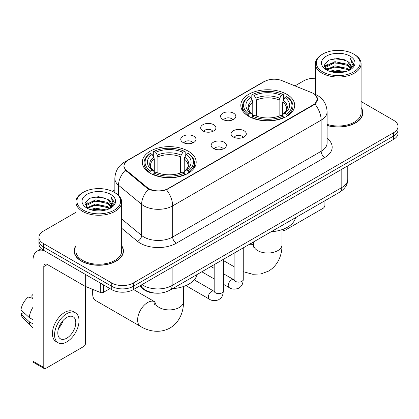 <?xml version="1.0" encoding="UTF-8"?>
<svg xmlns="http://www.w3.org/2000/svg" width="419" height="419" viewBox="0 0 419 419"><rect width="100%" height="100%" fill="white"/><g stroke="black" fill="none" stroke-linecap="round" stroke-linejoin="round"><path stroke-width="0.63" d="M188.304 151.196A26.947 15.555 0 0 0 158.937 147.823A26.947 15.555 0 0 0 142.303 162.195A26.947 15.555 0 0 0 150.196 173.199A26.947 15.555 0 0 0 179.562 176.572A26.947 15.555 0 0 0 196.197 162.195A26.947 15.555 0 0 0 188.304 151.196M286.811 94.327A26.947 15.555 0 0 0 257.444 90.954A26.947 15.555 0 0 0 240.81 105.326A26.947 15.555 0 0 0 248.703 116.325A26.947 15.555 0 0 0 278.069 119.698A26.947 15.555 0 0 0 294.704 105.326A26.947 15.555 0 0 0 286.811 94.327M222.819 119.441A7.626 4.405 180 0 1 221.305 118.195A7.626 4.405 180 0 1 223.83 112.721A7.626 4.405 180 0 1 233.603 113.214A7.626 4.405 180 0 1 235.117 118.195A7.626 4.405 180 0 1 222.819 119.441M232.676 119.897A4.578 2.64 0 0 0 231.445 118.608A4.578 2.64 0 0 0 226.936 117.938A4.578 2.64 0 0 0 223.746 119.897M202.901 130.938A7.626 4.405 180 0 1 201.387 129.691A7.626 4.405 180 0 1 203.912 124.223A7.626 4.405 180 0 1 213.685 124.71A7.626 4.405 180 0 1 215.198 129.691A7.626 4.405 180 0 1 202.901 130.938M212.758 131.393A4.578 2.64 0 0 0 211.527 130.11A4.578 2.64 0 0 0 207.023 129.44A4.578 2.64 0 0 0 203.828 131.393M182.983 142.439A7.626 4.405 180 0 1 181.469 141.193A7.626 4.405 180 0 1 183.999 135.719A7.626 4.405 180 0 1 193.772 136.212A7.626 4.405 180 0 1 195.285 141.193A7.626 4.405 180 0 1 182.983 142.439M192.84 142.895A4.578 2.64 0 0 0 191.614 141.606A4.578 2.64 0 0 0 187.104 140.936A4.578 2.64 0 0 0 183.915 142.895M233.278 136.976A7.626 4.405 180 0 1 231.765 135.735A7.626 4.405 180 0 1 234.294 130.262A7.626 4.405 180 0 1 244.062 130.749A7.626 4.405 180 0 1 245.576 135.735A7.626 4.405 180 0 1 233.278 136.976M243.135 137.437A4.578 2.64 0 0 0 241.91 136.149A4.578 2.64 0 0 0 237.4 135.478A4.578 2.64 0 0 0 234.211 137.437M213.36 148.478A7.626 4.405 180 0 1 211.852 147.231A7.626 4.405 180 0 1 214.376 141.758A7.626 4.405 180 0 1 224.149 142.251A7.626 4.405 180 0 1 225.663 147.231A7.626 4.405 180 0 1 213.36 148.478M223.217 148.934A4.578 2.64 0 0 0 221.991 147.645A4.578 2.64 0 0 0 217.482 146.975A4.578 2.64 0 0 0 214.292 148.934M311.579 92.604A13.727 7.924 180 0 1 313.412 93.495A13.727 7.924 180 0 1 317.434 99.099A13.727 7.924 180 0 1 313.412 104.703L168.171 188.555A13.727 7.924 180 0 1 147.221 187.497L126.491 170.407A13.727 7.924 180 0 1 124.008 165.861A13.727 7.924 180 0 1 128.031 160.257L264.399 81.527A13.727 7.924 180 0 1 281.977 80.642L311.579 92.604M155.643 293.143A15.252 8.804 180 0 1 143.644 289.393L139.558 286.025M75.907 245.723A24.658 14.236 0 0 0 74.132 251.033A24.658 14.236 0 0 0 81.354 261.1A24.658 14.236 0 0 0 108.222 264.185A24.658 14.236 0 0 0 123.448 251.033A24.658 14.236 0 0 0 121.667 245.723M74.383 252.317A24.658 14.236 0 0 0 74.299 252.694M315.465 95.013L317.612 99.015L314.926 104.043L313.59 105.007L166.448 189.765C161.006 191.404 155.564 191.404 150.122 189.765L147.043 188.204L125.391 170.177L123.83 166.217L124.532 163.693M75.907 212.349L43.424 231.105A15.252 8.804 0 0 0 38.957 237.332L38.957 243.973A15.252 8.804 0 0 0 43.424 250.201L111.732 289.639L111.732 286.318A15.252 8.804 0 0 0 133.3 286.318L393.582 136.044A15.252 8.804 0 0 0 398.05 129.817A15.252 8.804 0 0 1 393.582 136.044L133.3 286.318A15.252 8.804 0 0 1 111.732 286.318L43.424 246.88L111.732 286.318L111.732 282.998A15.252 8.804 0 0 0 133.3 282.998L393.582 132.723A15.252 8.804 0 0 0 398.05 126.496A15.252 8.804 0 0 0 393.582 120.269L361.099 101.513M38.957 240.653A15.252 8.804 0 0 0 43.424 246.88A15.252 8.804 0 0 1 38.957 240.653M327.098 125.506A24.658 14.236 0 0 0 362.875 112.8A24.658 14.236 0 0 0 361.099 107.489M315.339 78.269A15.252 8.804 0 0 0 303.707 80.836L294.955 85.885M114.853 189.87L112.344 191.315M38.957 237.332A15.252 8.804 0 0 0 43.424 243.559L111.732 282.998M123.28 252.694A24.658 14.236 0 0 0 123.191 252.317M362.707 114.46A24.658 14.236 0 0 0 362.624 114.078M111.732 289.639A15.252 8.804 0 0 0 133.3 289.639L393.582 139.365A15.252 8.804 0 0 0 398.05 133.137L398.05 126.496M283.176 229.219L283.213 229.24A2.54 1.467 120 0 0 283.742 230.403A2.54 1.467 120 0 0 285.014 230.277L323.117 208.28A2.54 1.467 120 0 0 324.919 205.163L324.919 200.717M322.761 71.911A21.861 12.622 0 0 0 353.678 71.911A21.861 12.622 0 0 0 353.678 54.056L354.395 54.475A22.877 13.209 0 0 1 361.099 63.814A22.877 13.209 0 0 1 346.974 76.017A22.877 13.209 0 0 1 322.043 73.152A22.877 13.209 0 0 1 315.339 63.814A22.877 13.209 0 0 1 322.043 54.475L322.761 54.056A21.861 12.622 0 0 0 322.761 71.911M327.098 124.343A22.877 13.209 0 0 0 361.099 112.8L361.099 63.814M327.098 125.339A24.402 14.089 0 0 0 362.624 112.8A24.402 14.089 0 0 0 361.099 107.898M329.653 71.314L334.928 69.963L345.623 71.675M331.162 71.775L334.928 71L344.062 72.063L334.215 71.282L331.267 71.801M326.37 69.622L334.928 65.809L347.204 68.402L349.184 70.041M326.888 70.052L334.928 66.846L347.204 69.439L348.634 70.533M325.657 68.91L325.94 66.155L334.928 61.661L347.204 64.248L350.567 68.061M325.547 68.407L325.94 67.192L334.928 62.698L347.204 65.285L350.326 68.559M348.503 70.638A12.711 7.338 0 0 0 350.928 66.328A12.711 7.338 0 0 0 347.204 61.137L350.923 66.574M350.085 56.136A16.776 9.684 0 0 0 326.391 56.115A16.776 9.684 0 0 0 326.281 69.79A16.776 9.684 0 0 0 326.354 69.832A16.776 9.684 0 0 0 350.153 69.79A16.776 9.684 0 0 0 350.085 56.136M347.204 61.137L338.075 58.414L328.69 60.137L324.337 65.055L327.223 70.292M349.546 70.13L353.599 64.987L353.678 64.065L350.384 58.555L352.458 64.73L348.639 70.575M354.395 54.475L353.678 54.056A21.861 12.622 0 0 0 322.761 54.056M350.384 58.555L353.678 64.275M328.47 60.247L334.215 58.828L344.512 59.749M324.505 66.925L326.38 65.453M330.507 63.698L334.215 62.976L344.146 63.793M330.507 67.847L334.215 67.129L344.146 67.946M324.395 66.516L327.475 64.327M326.034 69.308L327.475 68.48M248.216 116.037L248.938 114.115A24.202 13.974 0 0 1 248.938 96.538L250.604 97.501A21.861 12.622 0 0 0 250.604 113.151L252.248 114.088L252.777 116.047M252.777 115.246L252.777 102.105L252.248 100.33L250.604 97.501M251.814 99.581L251.814 94.877L252.537 94.464A24.202 13.974 0 0 1 282.977 94.464L281.311 95.422A21.861 12.622 0 0 0 254.197 95.422L255.841 98.256L256.376 100.031L256.376 116.1M279.138 116.1L279.138 100.031L279.667 98.256L281.311 95.422M271.119 231.775A27.963 16.142 0 0 0 295.515 217.686M251.814 117.435A25.219 14.56 0 0 0 283.7 117.435L282.977 116.189A24.202 13.974 0 0 1 252.537 116.189L251.814 117.87M283.7 117.87L283.7 117.435M248.938 96.538L248.216 96.951A25.219 14.56 0 0 0 242.538 106.154A25.219 14.56 0 0 0 248.216 115.361M282.977 94.464L283.7 94.877L283.7 99.581M252.537 116.189L254.197 115.23A21.861 12.622 0 0 0 281.311 115.23L282.977 116.189M250.604 113.151L248.938 114.115M254.197 95.422L252.537 94.464M252.248 100.33A19.557 11.292 0 0 0 252.248 114.088L252.338 114.146C249.562 111.459 248.43 109.637 248.944 108.678A18.813 10.863 0 0 1 252.777 102.105M287.293 115.361A25.219 14.56 0 0 0 292.975 106.154A25.219 14.56 0 0 0 287.293 96.951L286.57 96.538A24.202 13.974 0 0 1 286.57 114.115L287.293 116.037M286.57 114.115L284.91 113.151A21.861 12.622 0 0 0 284.91 97.501L286.57 96.538M284.91 97.501L283.265 100.33L282.731 102.105L282.731 115.246L283.265 114.088L284.91 113.151M282.731 102.105A18.813 10.863 0 0 1 286.565 108.678C287.078 109.642 285.947 111.464 283.171 114.146L283.265 114.088A19.557 11.292 0 0 0 283.265 100.33M282.731 116.047L282.731 115.246M93.296 289.623A14.236 8.218 120 0 0 92.678 293.997L92.678 289.848A9.15 5.285 -60 0 1 92.688 289.377M92.678 293.997A14.236 8.218 120 0 0 95.626 300.517L140.564 326.459A14.236 8.218 -60 0 1 138.38 315.051A14.236 8.218 -60 0 1 147.682 302.508A14.236 8.218 -60 0 1 154.8 301.806L155.014 301.926M149.714 172.911L150.437 170.983A24.202 13.974 0 0 1 150.437 153.412L152.102 154.37A21.861 12.622 0 0 0 152.102 170.025L153.742 170.957L154.276 172.921M154.276 172.12L154.276 158.974L153.742 157.204L152.102 154.37M153.307 156.455L153.307 151.746L154.03 151.332A24.202 13.974 0 0 1 184.47 151.332L182.81 152.296A21.861 12.622 0 0 0 155.695 152.296L157.34 155.124L157.869 156.9L157.869 172.974M180.631 172.974L180.631 156.9L181.165 155.124L182.81 152.296M172.612 288.649A27.963 16.142 0 0 0 197.014 274.56M153.307 174.309A25.219 14.56 0 0 0 185.193 174.309L184.47 173.057A24.202 13.974 0 0 1 154.03 173.057L153.307 174.739M185.193 174.739L185.193 174.309M150.437 153.412L149.714 153.82A25.219 14.56 0 0 0 144.031 163.028A25.219 14.56 0 0 0 149.714 172.23M184.47 151.332L185.193 151.746L185.193 156.455M154.03 173.057L155.695 172.099A21.861 12.622 0 0 0 182.81 172.099L184.47 173.057M152.102 170.025L150.437 170.983M155.695 152.296L154.03 151.332M153.742 157.204A19.557 11.292 0 0 0 153.742 170.957L153.836 171.02C151.055 168.333 149.923 166.505 150.442 165.547A18.813 10.863 0 0 1 154.276 158.974M188.791 172.23A25.219 14.56 0 0 0 194.468 163.028A25.219 14.56 0 0 0 188.791 153.82L188.068 153.412A24.202 13.974 0 0 1 188.068 170.983L188.791 172.911M188.068 170.983L186.403 170.025A21.861 12.622 0 0 0 186.403 154.37L188.068 153.412M186.403 154.37L184.758 157.204L184.229 158.974L184.229 172.12L184.758 170.957L186.403 170.025M184.229 158.974A18.813 10.863 0 0 1 188.063 165.547C188.576 166.516 187.445 168.338 184.669 171.02L184.758 170.957A19.557 11.292 0 0 0 184.758 157.204M184.229 172.921L184.229 172.12M103.551 284.915L103.551 292.284L109.935 288.602M44.184 250.641A20.337 11.742 -120 0 0 37.212 251.065A20.337 11.742 -120 0 0 32.996 260.372L32.996 361.246L43.785 367.473L43.785 266.599A5.086 2.933 60 0 1 44.838 264.274A5.086 2.933 60 0 1 47.378 264.525L84.968 286.229L84.968 274.188M43.785 367.473A2.54 1.467 120 0 0 44.309 368.636L33.525 362.414A2.54 1.467 -60 0 1 32.996 361.246M44.309 368.636A2.54 1.467 120 0 0 45.582 368.511L83.69 346.513A2.54 1.467 120 0 0 85.486 343.397L85.486 286.465M103.551 292.284A2.54 1.467 180 0 1 100.298 292.452L85.308 286.392A2.54 1.467 180 0 1 84.968 286.229M66.794 338.164A12.711 7.338 120 0 0 75.095 326.967A12.711 7.338 120 0 0 73.147 316.78A12.711 7.338 120 0 0 66.794 317.413A12.711 7.338 120 0 0 58.487 328.611A12.711 7.338 120 0 0 60.436 338.798A12.711 7.338 120 0 0 66.794 338.164M58.581 328.313A12.711 7.338 120 0 0 63.143 320.415M32.996 295.316L31.923 294.986L31.923 297.542L32.996 298.166M75.436 312.82L73.278 311.574A17.284 9.983 120 0 0 64.636 312.427A17.284 9.983 120 0 0 53.344 327.663A17.284 9.983 120 0 0 55.994 341.516L58.147 342.758A17.284 9.983 120 0 0 66.794 341.904A17.284 9.983 120 0 0 78.086 326.668A17.284 9.983 120 0 0 75.436 312.82A17.284 9.983 120 0 0 66.794 313.674A17.284 9.983 120 0 0 55.502 328.91A17.284 9.983 120 0 0 58.147 342.758M32.996 307.2A16.776 9.684 120 0 0 29.183 317.539L20.95 309.84A13.219 7.631 120 0 1 28.324 297.066L32.996 298.48M32.996 319.744L29.183 317.539M25.402 314.009L23.16 312.715L20.95 313.988L29.183 321.692L32.996 323.892M29.183 321.692A16.776 9.684 120 0 0 31.252 326.375A16.776 9.684 120 0 0 32.52 327.375L32.996 327.653M32.996 294.688A13.219 7.631 120 0 0 31.923 294.986M20.95 313.988A13.219 7.631 120 0 0 22.511 317.277L31.252 326.375M83.329 210.144A21.861 12.622 0 0 0 114.246 210.144A21.861 12.622 0 0 0 114.246 192.295L114.968 192.709A22.877 13.209 0 0 1 121.667 202.047A22.877 13.209 0 0 1 107.542 214.25A22.877 13.209 0 0 1 82.611 211.386A22.877 13.209 0 0 1 75.907 202.047A22.877 13.209 0 0 1 82.611 192.709L83.329 192.295A21.861 12.622 0 0 0 83.329 210.144M75.907 202.047L75.907 251.033A22.877 13.209 0 0 0 82.611 260.372A22.877 13.209 0 0 0 107.542 263.237A22.877 13.209 0 0 0 121.667 251.033L121.667 202.047M75.907 246.131A24.402 14.089 0 0 0 74.383 251.033A24.402 14.089 0 0 0 81.532 260.995A24.402 14.089 0 0 0 108.128 264.049A24.402 14.089 0 0 0 123.191 251.033A24.402 14.089 0 0 0 121.667 246.131M90.221 209.547L95.501 208.196L106.196 209.909M91.735 210.008L95.501 209.233L104.63 210.296M86.932 207.85L95.501 204.043L107.777 206.635L109.752 208.274M87.461 208.285L95.501 205.08L107.777 207.672L109.202 208.767M86.23 207.143L86.513 204.388L95.501 199.894L107.777 202.482L111.14 206.295M86.115 206.64L86.513 205.425L95.501 200.931L107.777 203.524L110.899 206.792M109.076 208.872A12.711 7.338 0 0 0 111.501 204.561A12.711 7.338 0 0 0 107.777 199.371L111.491 204.812M110.653 194.369A16.776 9.684 0 0 0 86.963 194.348A16.776 9.684 0 0 0 86.853 208.023A16.776 9.684 0 0 0 86.927 208.065A16.776 9.684 0 0 0 110.726 208.023A16.776 9.684 0 0 0 110.653 194.369M107.777 199.371L98.643 196.647L89.257 198.37L84.91 203.288L87.791 208.531M110.113 208.363L114.167 203.22L114.251 202.298L110.951 196.789L113.03 202.964L109.207 208.809M114.968 192.709L114.246 192.295A21.861 12.622 0 0 0 83.329 192.295M110.951 196.789L114.246 202.508M89.043 198.48L94.788 197.061L105.085 197.983M85.073 205.158L86.948 203.686M91.08 201.932L94.788 201.214L104.719 202.026M91.08 206.08L94.788 205.362L104.719 206.179M91.84 210.034L94.788 209.516L104.619 210.301M84.968 204.75L88.042 202.56M86.602 207.541L88.042 206.714M126.491 170.407L126.491 171.261M147.221 187.497L147.221 188.346M168.171 188.555L168.171 188.964M313.412 104.703L313.412 105.111M143.644 288.942L143.644 289.393M327.098 138.343A25.423 14.675 180 0 1 324.735 157.528L176.263 243.25A5.086 2.933 60 0 1 172.665 237.023L321.143 151.301A20.337 11.742 0 0 0 327.098 142.999L327.098 111.863A20.337 11.742 180 0 1 321.143 120.164A17.797 10.276 -120 0 0 314.926 104.043M176.263 243.25A25.423 14.675 180 0 1 140.313 243.25A25.423 14.675 180 0 1 137.463 241.292L121.667 228.266M148.562 189.147A17.797 11.9 129.5 0 0 141.627 204.32L141.627 235.452A20.337 11.742 0 0 0 143.906 237.023A20.337 11.742 0 0 0 172.665 237.023L172.665 205.886A20.337 11.742 180 0 1 143.906 205.886A20.337 11.742 180 0 1 141.627 204.32L118.53 185.277A20.337 11.742 180 0 1 114.853 178.541L114.853 192.64M327.098 111.863C326.752 104.551 323.541 99.067 317.455 95.417L314.889 94.165A17.797 8.333 112 0 0 314.13 93.945M166.448 189.765A17.797 10.276 60 0 1 172.665 205.886L321.143 120.164L321.143 151.301A5.086 2.933 60 0 0 324.735 157.528M126.412 161.383A17.797 10.276 -120 0 0 124.495 162.095C118.409 165.746 115.199 171.23 114.853 178.541M124.495 162.095L263.08 82.082A17.797 10.276 60 0 1 264.431 81.511M125.391 170.177A17.797 11.9 129.5 0 0 118.53 185.277L118.53 195.374M133.3 282.998L133.3 289.639M393.582 132.723L393.582 139.365M43.424 243.559L43.424 250.201M121.667 218.996L141.627 235.452A5.086 3.399 -50.5 0 1 137.463 241.292M141.999 284.616A20.337 11.742 0 0 0 143.366 285.486A20.337 11.742 0 0 0 172.125 285.486L341.815 187.518A20.337 11.742 0 0 0 347.77 179.217C347.917 184.266 345.23 188.581 339.709 192.174L170.02 290.142A10.166 5.871 60 0 0 172.125 285.486L172.125 267.222M341.815 169.255L341.815 187.518A10.166 5.871 60 0 1 339.709 192.174M141.177 285.093A10.166 6.804 129.5 0 0 142.947 288.398L139.862 285.852M281.992 229.643L281.992 244.806A14.236 8.218 180 0 1 277.823 250.62A14.236 8.218 180 0 1 257.69 250.62A14.236 8.218 180 0 1 253.521 244.806L253.139 247.535M249.195 244.429A14.236 8.218 -60 0 1 253.301 244.932L253.516 245.052M279.138 100.031A18.813 10.863 0 0 0 256.376 100.031M279.667 98.256A19.557 11.292 0 0 0 255.841 98.256M183.485 286.517L183.485 301.68A14.236 8.218 180 0 1 179.316 307.488A14.236 8.218 180 0 1 159.183 307.488A14.236 8.218 180 0 1 155.014 301.68L154.632 304.409M180.631 156.9A18.813 10.863 0 0 0 157.869 156.9M181.165 155.124A19.557 11.292 0 0 0 157.34 155.124M243.245 247.865L243.245 279.489A4.578 2.64 180 0 1 241.7 281.474A4.578 2.64 180 0 1 235.436 281.359A4.578 2.64 180 0 1 234.095 279.489L233.949 280.479L234.357 280.138M243.245 279.489C242.727 285.941 240.867 286.633 238.311 288.392C234.53 289.566 231.492 289.299 229.193 287.602A4.578 2.64 -60 0 1 228.491 283.935A4.578 2.64 -60 0 1 231.482 279.908A4.578 2.64 -60 0 1 231.686 279.798A4.578 2.64 -60 0 1 233.771 279.677L234.085 279.845M223.332 259.366L223.332 290.99A4.578 2.64 180 0 1 221.782 292.97A4.578 2.64 180 0 1 215.518 292.855A4.578 2.64 180 0 1 214.177 290.99L214.03 291.975L214.444 291.64M223.332 290.99C222.808 297.443 220.949 298.129 218.393 299.894C214.617 301.062 211.574 300.8 209.275 299.103A4.578 2.64 -60 0 1 208.578 295.437A4.578 2.64 -60 0 1 211.564 291.404A4.578 2.64 -60 0 1 211.768 291.294A4.578 2.64 -60 0 1 213.852 291.179L214.167 291.341M43.785 266.599L47.378 264.525M85.308 274.382L85.308 286.392M100.298 292.452L100.298 283.035M124.008 165.861L124.008 167.548M317.434 99.099L317.434 100.309M263.08 82.082L267.731 80.113M314.889 94.165L313.784 93.715M170.02 290.142C161.839 294.253 153.658 294.253 145.472 290.142L142.947 288.398M347.77 179.217L347.77 165.814M283.742 230.403L282.259 229.549M362.624 114.837L362.624 112.8M325.511 68.732L325.511 67.888M315.339 94.354L315.339 63.814M281.992 244.806C282.176 254.15 278.556 265.133 268.558 271.098L260.911 273.953L252.699 274.262L243.245 271.695M234.095 266.72L223.332 260.503M242.538 110.81L242.538 106.154M292.975 110.81L292.975 106.154M253.301 244.932L250.813 243.497M253.521 241.936L253.521 244.806M183.485 301.68C183.674 311.018 180.05 322.007 170.051 327.972C159.89 333.644 148.567 331.298 140.564 326.459M144.031 167.679L144.031 163.028M194.468 167.679L194.468 163.028M154.8 301.806L133.514 289.513M155.014 293.127L155.014 301.68M229.193 287.602L223.332 284.218M214.177 278.934L201.806 271.79M234.095 253.149L234.095 279.489M233.771 279.677L223.332 273.654M214.177 268.37L210.956 266.51M209.275 299.103L185.884 285.596M214.177 264.646L214.177 290.99M213.852 291.179L194.248 279.855M37.212 251.065L41.324 248.687M123.191 253.071L123.191 251.033M86.078 206.965L86.078 206.122M74.383 253.071L74.383 251.033"/></g></svg>
